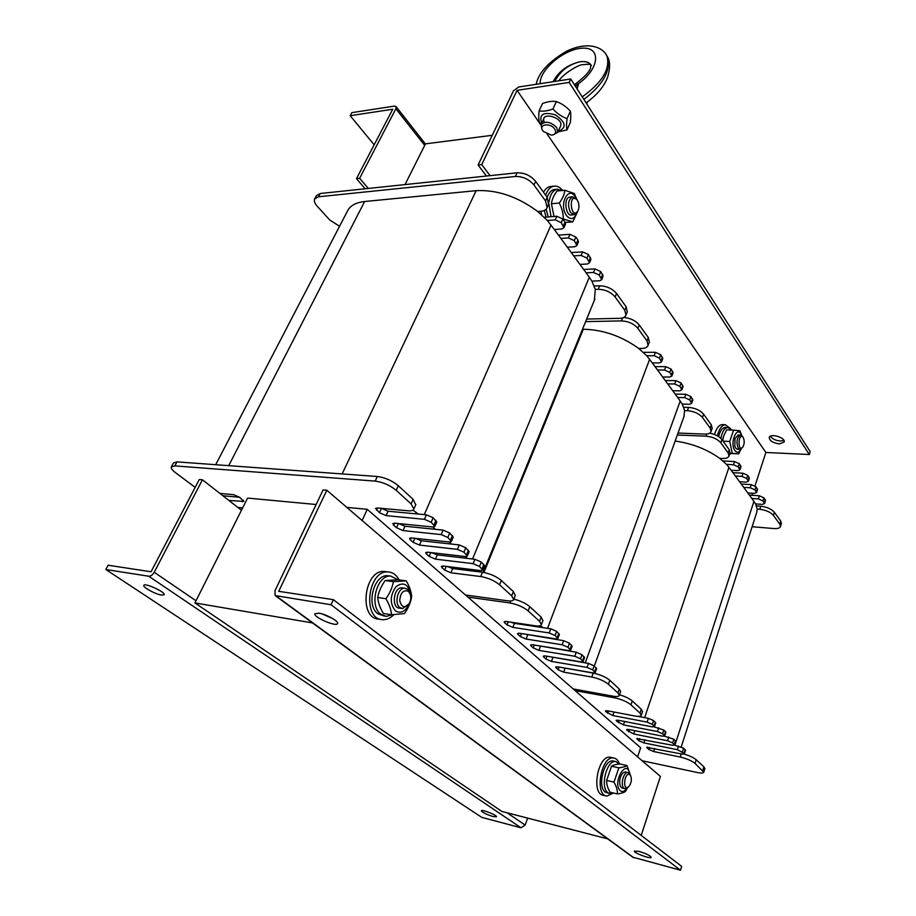 <?xml version="1.0" encoding="UTF-8"?>
<svg xmlns="http://www.w3.org/2000/svg" width="916" height="916" viewBox="0 0 916 916"><rect width="100%" height="100%" fill="white"/><g stroke="black" fill="none" stroke-linecap="round" stroke-linejoin="round"><path stroke-width="1.37" d="M362.129 520.517L367.259 509.307L640.65 747.765L637.605 756.856M492.27 135.293L425.482 143.858L405.021 184.585M312.516 622.926L194.925 602.934L247.583 498.086L316.123 504.51M607.755 838.896L501.819 811.416L194.925 602.934M677.336 435.02L706.099 436.165C712.545 436.795 717.446 439.004 720.8 442.783L728.174 452.962L728.987 455.973C728.323 457.748 726.159 458.584 722.484 458.469L719.69 458.321L726.525 464.366L733.487 464.744L738.262 466.885L739.945 469.793L737.758 470.606L731.117 470.229L735.353 475.999L741.971 476.4L746.689 478.518L748.326 481.335L746.139 482.125L739.555 481.713L743.7 487.358L750.261 487.781L754.921 489.877L756.524 492.613L754.337 493.38L747.788 492.934L751.841 498.453L758.368 498.911L762.971 500.972L764.528 503.64L762.341 504.384L755.586 503.892L757.2 509.101L759.811 509.296C765.936 510.075 770.471 512.101 773.413 515.387L779.779 524.181L780.443 526.494C779.837 528.12 777.673 528.807 773.951 528.566L752.116 526.723M755.586 503.892L751.841 498.453M747.788 492.934L743.7 487.358M739.555 481.713L735.353 475.999M731.117 470.229L726.525 464.366M719.69 458.321C706.808 449.184 691.969 443.424 675.172 441.054M756.708 512.422L757.2 509.101M756.502 505.907L760.795 506.216C766.921 506.983 771.455 509.01 774.386 512.307L780.741 521.112L781.337 523.597M749.391 495.109L759.364 495.796L763.967 497.857L765.501 500.594M741.239 484.014L751.292 484.644L755.94 486.74L757.509 489.545M732.892 472.656L743.025 473.24L747.731 475.358L749.345 478.244M722.964 460.954L734.552 461.561L739.327 463.702L740.975 466.679M709.602 433.176C715.19 434.287 719.3 436.405 721.9 439.554L729.262 449.756L730.006 452.973M638.108 716.381L648.379 718.339L653.612 720.594L655.719 722.93M640.124 716.197L641.108 716.953M674.588 745.223L683.611 748.189L685.546 750.318M664.535 736.189L673.855 739.223L675.848 741.422M654.196 726.926L663.86 730.029L665.909 732.285M619.525 694.786C625.159 696.481 629.407 698.542 632.292 700.98L641.303 709.282L642.505 711.64M684.252 754.12C689.668 755.769 693.664 757.658 696.24 759.811L703.923 766.875L704.851 768.673M575.134 690.607L614.808 697.855C621.586 699.343 626.968 701.679 630.964 704.851L640.009 713.117L641.257 715.327C640.811 716.449 638.67 716.667 634.845 715.991L607.423 710.77L605.419 710.976L605.865 711.721L612.827 715.533L647.108 722.129L652.341 724.384L654.471 726.663L652.318 726.869L618.151 720.228L616.147 720.411L616.571 721.132L623.418 724.877L657.459 731.552L662.623 733.785L664.695 735.995L662.543 736.178L628.616 729.457L626.601 729.628L627.013 730.315L633.758 733.979L667.546 740.746L672.653 742.945L674.657 745.086L672.504 745.258L636.815 738.605L638.876 740.735L643.833 742.876L677.393 749.712L684.034 753.341L684.378 753.96L682.225 754.108L646.765 747.376L648.78 749.437L653.68 751.544L680.233 757.051C686.668 758.585 691.626 760.715 695.084 763.452L703.763 772.177C703.351 773.173 701.198 773.287 697.328 772.509L642.127 760.738M585.645 321.619L621.46 320.909C628.376 321.253 633.849 323.737 637.88 328.375L647.005 340.958L648.116 345.343C647.337 347.324 645.196 348.355 641.669 348.435L638.704 348.446L646.696 355.717L654.116 355.706L659.44 358.122L661.535 361.9L659.36 362.908L652.295 362.896L657.505 369.984L664.547 370.03L669.791 372.411L671.829 376.075L669.653 377.06L662.634 376.991L667.718 383.896L674.703 383.987L679.89 386.334L681.87 389.873L679.695 390.834L672.722 390.72L677.668 397.452L684.618 397.601L689.725 399.914L691.649 403.338L689.473 404.277L682.283 404.105L684.607 410.608L687.389 410.677C693.939 411.25 698.965 413.517 702.457 417.478L710.209 428.173L711.091 431.459C710.392 433.291 708.228 434.161 704.576 434.092L678.035 433.05M682.283 404.105L677.668 397.452M672.722 390.72L667.718 383.896M662.634 376.991L657.505 369.984M652.295 362.896L646.696 355.717M638.704 348.446C621.437 336.069 602.98 329.657 583.32 329.245L582.519 329.256M683.92 416.677L684.607 410.608M683.748 407.276L688.557 407.402C695.118 407.964 700.133 410.231 703.614 414.204L711.343 424.91L712.144 428.425M675.195 394.086L685.809 394.281L690.916 396.594L692.805 400.109M665.234 380.518L675.928 380.644L681.103 382.991L683.05 386.621M655.02 366.618L665.795 366.663L671.039 369.034L673.042 372.801M643.341 352.339L655.398 352.305L660.711 354.721L662.772 358.603M623.704 317.474C630.345 318.081 635.521 320.566 639.219 324.928L648.31 337.535L649.307 342.218M510.647 622.113L514.426 623.349L550.745 628.823L556.642 631.387L559.355 634.479M540.337 625.639L543.028 627.655M524.238 633.987L563.683 640.685L569.5 643.204L572.122 646.192M555.634 638.887L556.356 639.54M537.497 645.551L576.267 652.215L581.981 654.7L584.534 657.585M550.447 656.806L588.496 663.424L594.129 665.875L596.591 668.657M563.134 667.775L593.213 673.1C600.095 674.554 605.625 676.947 609.804 680.302L619.319 689.05L620.624 691.637M513.842 599.156C520.46 600.804 525.773 603.323 529.792 606.69L541.173 617.155L542.902 620.659M467.904 597.095L509.88 602.946C517.151 604.297 523.242 606.942 528.154 610.903L539.57 621.334L541.39 624.632C540.887 625.914 538.803 626.304 535.139 625.788L506.09 621.426L504.144 621.781L504.785 622.88L507.04 624.861L512.846 627.38L549.188 632.945L555.096 635.509L557.833 638.532L555.726 638.899L519.498 633.254L517.551 633.586L518.158 634.639L520.357 636.563L526.07 639.047L562.172 644.772L567.977 647.291L570.634 650.211L568.515 650.555L532.551 644.75L530.582 645.07L531.165 646.066L533.307 647.944L538.929 650.383L574.779 656.257L580.515 658.741L583.08 661.558L580.962 661.879L545.238 655.936L543.257 656.234L543.818 657.184L545.89 659.016L551.443 661.421L587.042 667.42L592.686 669.871L595.182 672.596L593.053 672.894L557.581 666.825L555.6 667.1L558.153 669.779L563.626 672.149L591.793 677.038C598.686 678.504 604.228 680.909 608.419 684.241L617.957 692.965L619.319 695.393C618.861 696.549 616.731 696.813 612.93 696.16L573.21 688.935M346.82 507.384L367.259 509.307M339.561 226.286L329.68 219.932L317.142 206.134C314.657 203.329 313.833 200.925 314.646 198.955L318.47 196.791L515.387 176.467C522.807 176.353 529.013 179.204 534.005 185.032L545.558 200.982L547.115 207.68C546.222 209.775 544.173 210.989 540.955 211.298L537.807 211.562L547.356 220.493L555.245 219.886L561.256 222.645L563.947 227.775L561.863 228.977L554.34 229.515L560.878 238.423L568.378 237.92L574.298 240.633L576.897 245.568L574.801 246.748L567.325 247.206L573.691 255.862L581.122 255.438L586.95 258.106L589.48 262.858L587.362 264.014L579.954 264.392L586.137 272.808L593.522 272.464L599.259 275.086L601.709 279.655L599.579 280.8L591.931 281.12L595.274 289.399L598.228 289.284C605.27 289.536 610.903 292.101 615.14 296.99L624.769 310.284L625.972 315.115C625.17 317.131 623.04 318.207 619.571 318.333L586.698 319.043M591.931 281.12L586.137 272.808M579.954 264.392L573.691 255.862M567.325 247.206L560.878 238.423M554.34 229.515L547.356 220.493M537.807 211.562C517.609 196.585 497.056 189.623 476.137 190.665L364.66 201.509C355.809 202.493 350.061 205.711 347.416 211.172L215.707 464.71M594.37 300.276L595.274 289.399M594.255 285.998L599.659 285.792C606.69 286.032 612.323 288.597 616.548 293.486L626.143 306.803L627.208 311.955M583.687 269.476L594.976 268.926L600.713 271.548L603.106 276.243M571.252 252.541L582.622 251.877L588.45 254.545L590.912 259.411M558.451 235.114L569.912 234.336L575.821 237.038L577.95 239.992L578.374 242.11M544.264 217.264L556.825 216.268L562.825 219.027L565.023 222.061L565.458 224.294M314.772 198.715L316.398 195.681L320.222 193.505L517.071 172.803C524.49 172.666 530.685 175.529 535.654 181.357L547.173 197.329L548.547 204.428M240.439 509.479L241.79 509.617M222.851 495.739L239.66 497.308M195.165 487.358L175.311 472.541C172.219 470.114 170.891 468.225 171.338 466.908L174.83 465.9L375.194 481.106C382.968 482.171 389.976 485.24 396.227 490.335L411.078 503.903L413.849 509.078C413.265 510.487 411.318 511.059 408.009 510.785L377.381 507.956L375.583 508.472L379.453 512.72L381.445 508.334L388.063 511.22L426.398 514.815L433.142 517.769L436.76 522.051M412.979 510.12L418.234 514.048M398.689 523.574L404.986 526.231L443.092 530.112L449.722 533.02L453.214 537.131M432.776 526.998L435.329 529.322M415.406 538.333L421.371 540.784L459.248 544.928L465.775 547.779L469.129 551.73M449.252 542.009L451.531 544.081M431.619 552.646L437.264 554.878L474.9 559.287L481.312 562.081L484.564 565.87M465.214 556.539L467.24 558.382M447.363 566.523L452.676 568.561L482.457 572.248C489.842 573.53 496.129 576.267 501.304 580.469L513.384 591.587L515.296 595.469M478.541 570.359L479.4 571.87M171.418 466.759L173.468 462.912L176.971 461.882L377.312 476.492C385.086 477.545 392.082 480.614 398.311 485.72L413.105 499.335L415.738 504.796M379.453 512.72L386.083 515.616L424.429 519.326L431.184 522.28L434.86 526.46L432.867 527.009L394.636 523.162L392.815 523.654L393.731 525.269L396.536 527.742L403.051 530.593L441.18 534.578L447.821 537.486L451.359 541.493L449.344 542.02L411.341 537.898L409.498 538.368L410.368 539.902L413.093 542.295L419.505 545.089L457.393 549.348L463.92 552.199L467.332 556.046L465.305 556.55L427.532 552.176L425.677 552.623L426.501 554.077L429.146 556.401L435.444 559.149L473.091 563.649L479.526 566.454L482.812 570.153L480.763 570.634L443.23 566.008L441.352 566.443L442.142 567.828L444.707 570.073L450.901 572.775L480.705 576.542C488.091 577.847 494.377 580.584 499.575 584.774L511.689 595.858L513.693 599.511C513.166 600.827 511.117 601.262 507.521 600.804L465.5 594.988M228.886 500.445L243.862 501.418L239.706 497.342L233.569 494.674L219.886 493.415M242.66 507.876L237.759 507.372M638.956 851.365C645.986 853.506 650.074 855.487 651.23 857.296C651.207 859.403 633.563 852.91 634.353 851.101L638.956 851.365M318.882 613.17C326.027 614.167 338.851 621.266 337.58 623.487C336.905 627.368 313.192 617.212 314.909 613.754L318.882 613.17M322.26 613.972L332.451 618.426M680.496 870.2L681.676 866.387L333.367 599.682L278.739 591.324L326.829 490.232L323.085 489.923L274.983 590.751L275.121 595.56L331.054 604.743L680.496 870.2L632.727 857.17L275.636 595.938M333.367 599.682L331.054 604.743M326.829 490.232L660.413 776.425L641.211 835.403M770.379 436.222C772.28 438.936 775.612 440.539 780.375 441.031L783.959 440.424M779.447 443.916C773.047 442.978 769.635 440.848 769.211 437.516C770.081 432.936 785.802 437.642 784.199 442.016L779.447 443.916M518.662 86.997L513.452 90.89L478.095 165.017L481.736 164.605L517.059 90.341L569.157 82.429L570.725 78.994L518.662 86.997M754.99 485.881L765.868 452.481L547.15 134.137L765.868 452.481L809.286 454.519L569.157 82.429M517.059 90.341L540.955 125.114L517.059 90.341M809.286 454.519L810.179 451.622L570.725 78.994M478.095 165.017L486.419 176.021M490.049 175.643L481.736 164.605M752.586 493.266L751.933 495.293M381.858 130.106L382.476 128.916M368.335 188.444L359.633 178.288L395.895 108.752L396.113 106.634L394.395 106.096L351.836 112.645L350.187 115.702L374.175 144.808M359.633 178.288L356.484 178.643L392.758 109.233L350.187 115.702M356.484 178.643L365.186 188.776M161.456 595.079C155.468 594.244 142.61 587.213 143.812 585.404C144.419 582.393 165.773 592.205 164.147 594.736L161.456 595.079M493.06 816.545C486.488 814.473 482.583 812.561 481.347 810.797C481.381 809.011 497.319 815.251 496.518 816.751L493.06 816.545M527.673 818.125L525.143 825.098L521.009 827.789L481.747 817.358L105.821 569.512L148.724 576.221C150.785 576.256 152.617 574.939 154.209 572.271L202.436 479.778L199.264 479.515L151.037 571.79L108.134 565.218L105.821 569.512M202.436 479.778L241.458 510.269M605.957 795.867L603.598 795.317C590.786 794.561 597.862 754.715 610.274 757.257L611.224 757.463M613.548 793.038L606.919 796.096C594.14 795.363 601.217 755.425 613.594 757.979C616.193 758.356 618.151 760.36 619.468 763.967M380.598 619.342L379.098 619.102C358.339 619.193 363.915 569.443 384.376 571.458L386.506 571.733M393.857 614.67C390.422 618.163 386.724 619.834 382.785 619.685C362.049 619.8 367.625 569.935 388.075 571.939C392.746 572.225 396.433 574.882 399.136 579.908M714.56 434.539C716.289 428.322 718.82 425.013 722.163 424.6L722.735 424.612M717.446 435.89C719.083 428.94 721.716 425.207 725.323 424.703L730.464 428.505M541.619 214.768L540.887 211.298M543.486 192.211C545.364 188.891 547.676 186.99 550.424 186.509L551.295 186.429M545.993 217.126L544.367 210.451M545.604 195.142C547.539 189.875 550.321 186.887 553.974 186.166C557.088 185.753 559.985 187.196 562.642 190.471M551.031 216.726L548.879 203.558M549.028 201.875C550.15 194.501 552.875 190.288 557.214 189.234L562.081 190.528M548.18 216.955L546.165 209.169M545.558 200.982L547.173 197.329C548.821 192.738 551.203 190.116 554.363 189.498L555.096 189.429M720.915 438.409C722.14 431.665 724.442 428.024 727.808 427.451L731.769 430.051M730.796 453.477L729.319 455M718.671 436.634C720.068 430.864 722.266 427.783 725.277 427.371L725.758 427.383M613.388 792.993L610.159 793.703L607.938 792.741C599.74 787.302 606.804 759.547 615.781 761.551L619.411 763.978M609.358 793.519L605.27 792.111C597.06 786.684 604.125 758.963 613.113 760.978L613.915 761.15M392.392 614.728L386.277 616.388L380.873 614.281C368.69 605.957 376.923 574.504 390.731 576.095L397.968 579.771M384.445 616.102L377.907 613.823C365.713 605.499 373.946 574.114 387.766 575.706L389.552 575.946M743.139 437.39C744.697 440.768 744.548 444.065 742.681 447.283C737.483 452.527 738.067 432.272 742.968 437.172L743.139 437.39M742.487 436.485L740.46 435.066C736.773 437.676 736.04 442.073 738.239 448.267L740.048 449.367L742.681 447.283M577.286 200.146C579.255 203.65 579.485 207.222 577.962 210.875C570.783 221.031 567.977 191.925 576.885 199.642L577.286 200.146M577.893 211.001L572.729 221.89L563.271 218.958C563.351 213.577 562.012 208.276 559.264 203.054C562.55 198.646 564.428 194.387 564.874 190.265L574.332 193.471L576.828 199.562L572.626 196.826C567.989 199.894 567.302 205.15 570.576 212.592L574.343 214.688L577.538 211.722M629.956 774.822L630.666 775.749C631.971 779.608 631.353 783.237 628.788 786.626C622.136 792.523 624.265 770.837 629.956 774.822M630.437 775.188L627.964 772.566C623.51 771.57 620.006 785.516 624.036 788.264L625.17 788.768L628.788 786.626M408.433 591.324L410.208 593.98C411.238 597.266 410.895 600.507 409.143 603.678C404.586 608.556 401.448 607.48 399.72 600.438C400.578 592.549 403.487 589.515 408.433 591.324M410.494 594.908L407.723 589.4L404.872 588.267C397.991 587.465 393.869 603.278 399.903 607.514L402.639 608.602L409.131 603.701M738.25 434.974L735.01 438.535L734.804 445.886C735.72 448.863 737.025 449.848 738.731 448.817M741.628 435.466C737.54 424.039 729.159 442.886 734.941 450.661C737.048 453.111 739.063 452.584 741.01 449.058M722.701 440.665L723.171 437.722M741.193 448.92L738.605 453.867L732.285 453.386L729.731 441.466L733.59 430.119L739.91 430.783L741.8 435.615M733.59 430.119L726.64 429.867L723.537 436.279L722.793 440.779M729.857 453.409L738.605 453.867M729.731 441.466L723.079 441.18M732.285 453.386L729.903 453.271M570.221 197.043C562.676 196.974 565.893 218.981 572.74 214.47M576.05 198.44C569.5 183.612 558.016 204.154 566.58 215.638C570.908 220.332 574.424 219.302 577.103 212.558M564.874 190.265L557.043 190.986C553.791 195.337 551.913 199.585 551.432 203.73L554.008 216.497M559.264 203.054L551.432 203.73M572.729 221.89L565.264 222.451M625.777 772.085C623.464 771.73 621.598 773.722 620.201 778.062L619.674 781.073C619.605 786.214 620.968 788.527 623.762 788M629.807 773.86C626.487 757.349 611.785 783.478 620.384 790.817C622.514 792.26 624.701 791.424 626.945 788.287M627.483 787.886L625.513 791.378C624.139 792.535 621.426 793.382 617.384 793.932C617.579 790.313 616.445 786.386 613.995 782.127L618.85 767.848C622.891 767.356 625.594 766.577 626.968 765.524L630.139 774.455M626.968 765.524L619.663 763.944C615.667 764.413 612.953 765.181 611.51 766.234L606.644 780.443C606.484 784.085 607.617 788.012 610.056 792.214L617.384 793.932M618.85 767.848L611.51 766.234M613.995 782.127L606.644 780.443M402.88 587.992C393.273 585.278 390.663 610.17 400.773 608.087M410.54 595.102C408.536 584.202 403.727 581.351 396.101 586.561C389.907 595.446 389.666 603.541 395.369 610.835C400.922 614.006 405.548 611.567 409.234 603.518M411.639 596.74C410.7 602.545 408.284 608.155 404.403 613.583L391.521 614.75C391.121 609.667 389.254 604.308 385.899 598.709C389.873 593.202 392.357 587.511 393.365 581.66L406.223 580.87C409.498 586.389 411.307 591.69 411.639 596.74M406.223 580.87L398.082 579.771L385.189 580.538C381.262 585.954 378.766 591.61 377.713 597.495C378.159 602.636 380.037 607.961 383.357 613.48L391.521 614.75M393.365 581.66L385.189 580.538M385.899 598.709L377.713 597.495M554.764 129.167C556.63 132.763 555.474 134.755 551.295 135.121L543.52 131.538C537.005 124.702 550.047 121.874 554.764 129.167M552.497 135.053L557.707 132.408L556.791 127.668C550.573 121.622 545.341 120.649 541.081 124.736L542.032 129.557M555.657 81.306L549.886 82.188M576.508 87.993L578.683 83.516L577.091 88.898M586.641 103.76L587.374 102.008M553.207 81.467C558.657 71.379 567.531 64.818 579.805 61.807C585.69 60.96 589.538 62.208 591.358 65.551M591.186 65.219C588.931 62.162 585.141 61.029 579.805 61.807C568.515 64.544 560.191 71.059 554.833 81.329M606.232 54.754L607.297 56.586C611.281 70.2 603.472 84.478 583.847 99.397M582.21 96.867C602.247 82.497 610.491 68.872 606.93 55.99L605.648 53.884M560.455 126.328C564.668 117.202 538.803 110.767 544.379 122.297M558.222 131.274C566.867 127.782 565.996 122.343 555.6 114.958C543.417 111.466 538.791 114.248 541.722 123.339M541.31 124.233L539.375 122.263C538.677 119.836 538.585 116.057 539.089 110.905C543.073 111.592 547.699 110.951 552.978 108.981C557.077 113.538 561.76 116.744 567.038 118.611C566.432 123.74 566.42 127.519 567.004 129.912L557.924 131.915M567.004 129.912L570.302 122.549C570.908 117.488 570.943 113.71 570.37 111.191C566.328 106.668 561.657 103.462 556.367 101.562C552.314 100.909 547.688 101.573 542.501 103.542L539.089 110.905M567.038 118.611L570.37 111.191M552.978 108.981L556.367 101.562M780.741 521.112L779.779 524.181M774.386 512.307L773.413 515.387M760.795 506.216L759.811 509.296M765.284 499.689L764.288 502.804M763.967 497.857L762.971 500.972M759.364 495.796L758.368 498.911M757.292 488.606L756.273 491.743M755.94 486.74L754.921 489.877M751.292 484.644L750.261 487.781M749.116 477.27L748.074 480.431M747.731 475.358L746.689 478.518M743.025 473.24L741.971 476.4M740.746 465.66L739.681 468.843M739.327 463.702L738.262 466.885M734.552 461.561L733.487 464.744M729.262 449.756L728.174 452.962M721.9 439.554L720.8 442.783M706.854 434.001L706.099 436.165M674.874 745.28L753.948 501.315M644.646 717.617L728.976 467.309M702.79 770.493L703.923 766.875M695.084 763.452L696.24 759.811M680.233 757.051L681.241 753.902M653.68 751.544L654.7 748.452M648.78 749.437L649.467 747.376M647.143 748.006L647.452 747.09M684.034 753.341L685.214 749.666M682.42 751.876L683.611 748.189M677.393 749.712L678.584 746.025M643.833 742.876L644.91 739.681M638.876 740.735L639.597 738.617M637.204 739.269L637.525 738.319M674.302 744.445L675.504 740.735M672.653 742.945L673.855 739.223M667.546 740.746L668.772 737.025M633.758 733.979L634.868 730.693M628.731 731.815L629.475 729.628M627.013 730.315L627.357 729.319M664.318 735.33L665.543 731.575M662.623 733.785L663.86 730.029M657.459 731.552L658.707 727.796M623.418 724.877L624.586 721.476M618.334 722.678L619.113 720.423M616.571 721.132L616.926 720.102M654.081 725.976L655.341 722.186M652.341 724.384L653.612 720.594M647.108 722.129L648.379 718.339M612.827 715.533L614.041 712.03M607.674 713.301L608.487 710.976M605.865 711.721L606.243 710.644M640.009 713.117L641.303 709.282M630.964 704.851L632.292 700.98M614.808 697.855L615.289 696.481M711.343 424.91L710.209 428.173M703.614 414.204L702.457 417.478M688.557 407.402L687.389 410.677M692.53 398.826L691.34 402.135M690.916 396.594L689.725 399.914M685.809 394.281L684.618 397.601M682.763 385.281L681.538 388.624M681.103 382.991L679.89 386.334M675.928 380.644L674.703 383.987M672.733 371.392L671.497 374.759M671.039 369.034L669.791 372.411M665.795 366.663L664.547 370.03M662.451 357.137L661.18 360.526M660.711 354.721L659.44 358.122M655.398 352.305L654.116 355.706M648.31 337.535L647.005 340.958M639.219 324.928L637.88 328.375M622.651 317.886L621.46 320.909M585.232 662.886L680.245 400.956M547.539 628.342L649.662 359.312M483.923 572.477L583.32 329.245M617.957 692.965L619.319 689.05M608.419 684.241L609.804 680.302M591.793 677.038L593.213 673.1M563.626 672.149L565.058 668.279M558.153 669.779L559.149 667.088M556.126 668.004L556.607 666.722M594.69 671.703L596.121 667.707M592.686 669.871L594.129 665.875M587.042 667.42L588.496 663.424M551.443 661.421L552.909 657.505M545.89 659.016L546.944 656.222M543.818 657.184L544.322 655.845M582.565 660.619L584.03 656.589M580.515 658.741L581.981 654.7M574.779 656.257L576.267 652.215M538.929 650.383L540.429 646.433M533.307 647.944L534.406 645.059M531.165 646.066L531.704 644.669M570.096 649.226L571.595 645.15M567.977 647.291L569.5 643.204M562.172 644.772L563.683 640.685M526.07 639.047L527.605 635.051M520.357 636.563L521.513 633.563M518.158 634.639L518.731 633.174M557.271 637.502L558.806 633.38M555.096 635.509L556.642 631.387M549.188 632.945L550.745 628.823M512.846 627.38L514.426 623.349M507.04 624.861L508.265 621.758M504.785 622.88L505.392 621.357M539.57 621.334L541.173 617.155M528.154 610.903L529.792 606.69M509.88 602.946L510.659 600.965M626.143 306.803L624.769 310.284M616.548 293.486L615.14 296.99M599.659 285.792L598.228 289.284M602.728 274.331L601.274 277.869M600.713 271.548L599.259 275.086M594.976 268.926L593.522 272.464M590.511 257.407L589.034 260.968M588.45 254.545L586.95 258.106M582.622 251.877L581.122 255.438M577.95 239.992L576.427 243.587M575.821 237.038L574.298 240.633M569.912 234.336L568.378 237.92M565.023 222.061L563.455 225.679M562.825 219.027L561.256 222.645M556.825 216.268L555.245 219.886M535.654 181.357L534.005 185.032M517.071 172.803L515.387 176.467M320.222 193.505L318.47 196.791M472.541 559.012L589.332 277.17M424.28 514.609L551.031 225.004M342.137 473.927L476.137 190.665M228.702 465.66L364.66 201.509M511.689 595.858L513.384 591.587M499.575 584.774L501.304 580.469M480.705 576.542L482.457 572.248M450.901 572.775L452.676 568.561M444.707 570.073L446.264 566.386M442.142 567.828L442.92 565.985M482.068 568.79L483.854 564.428M479.526 566.454L481.312 562.081M473.091 563.649L474.9 559.287M435.444 559.149L437.264 554.878M429.146 556.401L430.795 552.554M426.501 554.077L427.337 552.153M466.553 554.604L468.397 550.195M463.92 552.199L465.775 547.779M457.393 549.348L459.248 544.928M419.505 545.089L421.371 540.784M413.093 542.295L414.856 538.276M410.368 539.902L411.25 537.887M450.535 539.971L452.435 535.516M447.821 537.486L449.722 533.02M441.18 534.578L443.092 530.112M403.051 530.593L404.986 526.231M396.536 527.742L398.414 523.54M393.731 525.269L394.67 523.173M434.001 524.857L435.947 520.345M431.184 522.28L433.142 517.769M424.429 519.326L426.398 514.815M386.083 515.616L388.063 511.22M376.556 510.178L377.552 507.968M411.078 503.903L413.105 499.335M396.227 490.335L398.311 485.72M375.194 481.106L377.312 476.492M174.83 465.9L176.971 461.882M242.557 501.762L243.312 500.262M276.426 596.202L633.918 857.811M424.703 145.415L395.895 108.752M521.009 827.789L148.724 576.221M154.209 572.271L196.013 600.759M507.063 812.767L525.143 825.098M575.156 85.886L578.683 83.516C599.362 68.849 601.423 47.174 582.851 48.17C564.897 48.399 539.352 69.662 540.154 83.688M780.443 526.494L781.394 523.437M764.528 503.64L765.524 500.537M756.524 492.613L757.532 489.488M748.326 481.335L749.368 478.186M739.945 469.793L740.998 466.61M728.987 455.973L730.075 452.767M681.252 746.849L756.937 511.723M703.763 772.177L704.885 768.57M684.378 753.96L685.557 750.284M674.657 745.086L675.859 741.376M664.695 735.995L665.921 732.25M654.471 726.663L655.73 722.884M641.257 715.327L642.551 711.503M711.091 431.459L712.213 428.196M691.649 403.338L692.84 400.029M681.87 389.873L683.084 386.541M671.829 376.075L673.077 372.709M661.535 361.9L662.806 358.511M648.116 345.343L649.421 341.931M594.312 666.047L684.263 415.727M619.319 695.393L620.682 691.488M595.182 672.596L596.614 668.6M583.08 661.558L584.545 657.528M570.634 650.211L572.145 646.135M557.833 638.532L559.378 634.422M541.39 624.632L542.982 620.476M625.972 315.115L627.334 311.646M601.709 279.655L603.152 276.128M589.48 262.858L590.969 259.297M576.897 245.568L578.42 241.984M563.947 227.775L565.504 224.168M547.115 207.68L548.718 204.039M483.121 572.34L594.896 298.982M513.693 599.511L515.376 595.263M482.812 570.153L484.587 565.802M467.332 556.046L469.164 551.65M451.359 541.493L453.248 537.039M434.86 526.46L436.806 521.971M413.849 509.078L415.853 504.533M425.413 143.984L396.113 106.634M613.594 757.979L610.274 757.257M388.075 571.939L384.376 571.458M725.323 424.703L722.163 424.6M553.974 186.166L550.424 186.509M554.363 189.498L557.214 189.234M725.277 427.371L727.808 427.451M613.113 760.978L615.781 761.551M387.766 575.706L390.731 576.095M742.968 437.172L742.086 435.913M737.598 449.252L739.807 449.355M738.01 434.963L740.46 435.066M576.885 199.642L575.969 198.348M577.962 210.875L577.298 212.214M571.573 214.905L573.966 214.71M569.855 197.077L572.626 196.826M630.666 775.749L630.025 774.226M622.571 788.172L624.769 788.676M625.376 771.993L627.964 772.566M410.208 593.98L409.921 592.675M409.143 603.678L408.605 604.652M399.754 608.155L401.735 608.453M401.975 587.866L404.872 588.267M544.001 118.393L541.207 124.473M560.581 126.042L557.707 132.408M574.412 84.73C595.343 68.975 589.274 66.33 591.129 65.586M558.875 80.814C562.527 74.322 579.267 63.971 583.068 64.658C588.29 64.097 590.98 64.246 591.118 65.116M586.091 102.901C597.175 94.875 604.4 86.161 607.777 76.761C610.319 67.498 610.17 60.8 607.331 56.666M607.285 56.574L606.93 55.99C603.346 47.724 588.667 40.544 566.409 51.273C548.57 61.853 538.494 72.856 536.169 84.306"/></g></svg>
